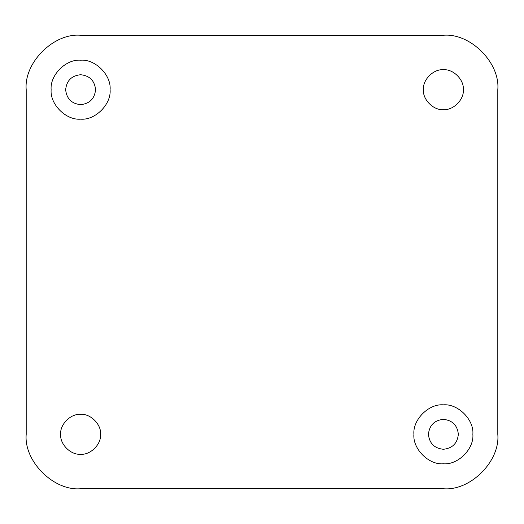<?xml version="1.0" encoding="UTF-8"?>
<svg xmlns="http://www.w3.org/2000/svg" width="524" height="524" viewBox="0 0 524 524"><rect width="100%" height="100%" fill="white"/><g stroke="black" fill="none" stroke-linecap="round" stroke-linejoin="round"><path stroke-width="0.79" d="M458.349 434.317C457.4 443.337 452.409 448.328 443.383 449.278C434.363 448.328 429.372 443.337 428.422 434.317C429.372 443.337 434.363 448.328 443.383 449.278C452.409 448.328 457.4 443.337 458.349 434.317C457.4 425.291 452.409 420.3 443.383 419.351C434.363 420.3 429.372 425.291 428.422 434.317C429.372 425.291 434.363 420.3 443.383 419.351C452.409 420.3 457.4 425.291 458.349 434.317M95.578 89.683C94.628 98.709 89.637 103.7 80.617 104.649C71.591 103.7 66.6 98.709 65.651 89.683C66.6 98.709 71.591 103.7 80.617 104.649C89.637 103.7 94.628 98.709 95.578 89.683C94.628 80.663 89.637 75.672 80.617 74.722C71.591 75.672 66.6 80.663 65.651 89.683C66.6 80.663 71.591 75.672 80.617 74.722C89.637 75.672 94.628 80.663 95.578 89.683M413.908 434.317C412.591 448.898 428.802 465.109 443.383 463.792C457.969 465.109 474.174 448.898 472.858 434.317C474.174 419.731 457.969 403.526 443.383 404.842C428.802 403.526 412.591 419.731 413.908 434.317C412.591 448.898 428.802 465.109 443.383 463.792C457.969 465.109 474.174 448.898 472.858 434.317C474.174 419.731 457.969 403.526 443.383 404.842C428.802 403.526 412.591 419.731 413.908 434.317M51.142 89.683C49.826 104.269 66.031 120.474 80.617 119.158C95.198 120.474 111.409 104.269 110.092 89.683C111.409 75.102 95.198 58.891 80.617 60.208C66.031 58.891 49.826 75.102 51.142 89.683C49.826 104.269 66.031 120.474 80.617 119.158C95.198 120.474 111.409 104.269 110.092 89.683C111.409 75.102 95.198 58.891 80.617 60.208C66.031 58.891 49.826 75.102 51.142 89.683M423.431 89.683C422.541 99.553 433.512 110.531 443.383 109.634C453.253 110.531 464.231 99.553 463.334 89.683C464.231 79.812 453.253 68.841 443.383 69.731C433.512 68.841 422.541 79.812 423.431 89.683C422.541 99.553 433.512 110.531 443.383 109.634C453.253 110.531 464.231 99.553 463.334 89.683C464.231 79.812 453.253 68.841 443.383 69.731C433.512 68.841 422.541 79.812 423.431 89.683M60.666 434.317C59.769 444.188 70.747 455.159 80.617 454.269C90.488 455.159 101.46 444.188 100.569 434.317C101.46 424.447 90.488 413.469 80.617 414.366C70.747 413.469 59.769 424.447 60.666 434.317C59.769 444.188 70.747 455.159 80.617 454.269C90.488 455.159 101.46 444.188 100.569 434.317C101.46 424.447 90.488 413.469 80.617 414.366C70.747 413.469 59.769 424.447 60.666 434.317M497.8 434.317C500.23 461.238 470.31 491.165 443.383 488.728L80.617 488.728C53.69 491.165 23.77 461.238 26.2 434.317L26.2 89.683C23.77 62.762 53.69 32.835 80.617 35.272L443.383 35.272C470.31 32.835 500.23 62.762 497.8 89.683L497.8 434.317L497.8 89.683C500.23 62.762 470.31 32.835 443.383 35.272L80.617 35.272C53.69 32.835 23.77 62.762 26.2 89.683L26.2 434.317C23.77 461.238 53.69 491.165 80.617 488.728L443.383 488.728C470.31 491.165 500.23 461.238 497.8 434.317"/></g></svg>
